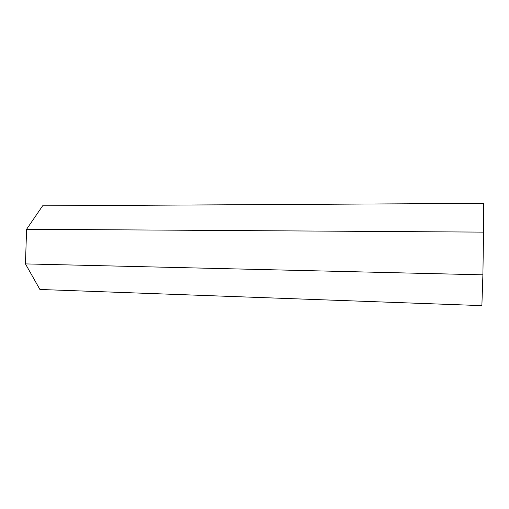 <?xml version="1.0" encoding="UTF-8"?>
<svg xmlns="http://www.w3.org/2000/svg" width="509" height="509" viewBox="0 0 509 509"><rect width="100%" height="100%" fill="white"/><g stroke="black" fill="none" stroke-linecap="round" stroke-linejoin="round"><path stroke-width="0.76" d="M26.595 229.26L483.55 232.123L483.448 203.365L42.629 205.821L26.595 229.26L25.45 263.904L39.906 289.468L481.877 305.635L482.895 274.828L25.45 263.904M483.55 232.123L482.895 274.828"/></g></svg>
